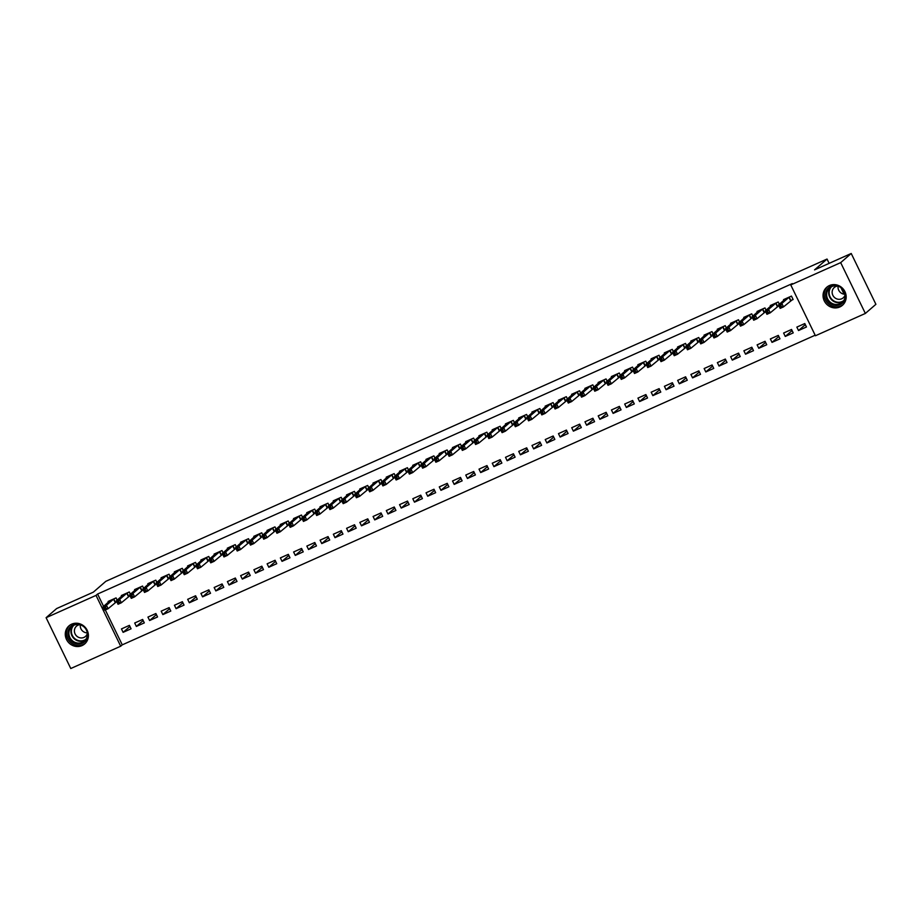 <?xml version="1.0" encoding="UTF-8"?>
<svg xmlns="http://www.w3.org/2000/svg" width="922" height="922" viewBox="0 0 922 922"><rect width="100%" height="100%" fill="white"/><g stroke="black" fill="none" stroke-linecap="round" stroke-linejoin="round"><path stroke-width="1.38" d="M71.639 624.171A11.963 11.26 49.1 0 1 86.357 628.827A11.963 11.26 49.1 0 1 84.674 643.913A11.963 11.26 49.1 0 1 82.046 645.596A11.963 11.26 49.1 0 1 67.329 640.928A11.963 11.26 49.1 0 1 69.012 625.842A11.963 11.26 49.1 0 1 71.639 624.171M829.408 285.543A11.963 11.26 49.1 0 1 844.126 290.211A11.963 11.26 49.1 0 1 842.443 305.297A11.963 11.26 49.1 0 1 839.815 306.968A11.963 11.26 49.1 0 1 825.098 302.312A11.963 11.26 49.1 0 1 826.78 287.226A11.963 11.26 49.1 0 1 829.408 285.543M105.315 609.949L122.269 644.847L815.163 335.216M122.269 644.847L120.701 646.207L70.775 668.519L46.1 617.694L96.026 595.393L120.701 646.207M46.1 617.694L56.645 608.555L93.329 592.166L105.823 581.333L827.046 259.047L814.541 269.881L851.225 253.481L875.9 304.306L865.355 313.445L815.428 335.758L790.753 284.933L840.68 262.632L865.355 313.445M844.103 294.176L840.899 287.583M829.132 263.358L827.046 259.047M144.316 622.88L142.645 619.446L134.704 622.995L136.364 626.43L144.316 622.88M130.394 594.229L129.311 591.982L121.358 595.531L121.692 596.211M130.048 595.819L128.826 596.373M170.8 611.044L169.129 607.61L161.189 611.159L162.848 614.594L170.8 611.044M156.89 582.393L155.795 580.145L147.843 583.695L148.177 584.375M156.544 583.983L155.311 584.536M197.285 599.208L195.614 595.773L187.673 599.323L189.333 602.758L197.285 599.208M183.374 570.557L182.279 568.309L174.327 571.859L174.661 572.539M183.029 572.147L181.807 572.7M223.769 587.372L222.098 583.937L214.158 587.487L215.829 590.921L223.769 587.372M209.859 558.72L208.764 556.473L200.823 560.023L201.146 560.703M209.513 560.311L208.291 560.864M250.254 575.535L248.583 572.101L240.642 575.651L242.313 579.085L250.254 575.535M236.343 546.884L235.248 544.637L227.308 548.187L227.642 548.867M235.997 548.475L234.776 549.028M276.738 563.699L275.079 560.265L267.126 563.815L268.798 567.249L276.738 563.699M262.828 535.048L261.733 532.801L253.792 536.35L254.126 537.03M262.482 536.639L261.26 537.192M303.223 551.863L301.563 548.429L293.611 551.978L295.282 555.413L303.223 551.863M289.312 523.212L288.217 520.965L280.276 524.514L280.611 525.194M288.966 524.814L287.745 525.356M329.719 540.027L328.048 536.592L320.095 540.142L321.766 543.577L329.719 540.027M315.797 511.376L314.713 509.128L306.761 512.678L307.095 513.358M315.451 512.978L314.229 513.519M356.203 528.191L354.532 524.756L346.591 528.306L348.251 531.74L356.203 528.191M342.293 499.54L341.198 497.292L333.245 500.842L333.58 501.522M341.935 501.142L340.714 501.683M382.688 516.355L381.017 512.92L373.076 516.47L374.735 519.904L382.688 516.355M368.777 487.703L367.682 485.456L359.73 489.006L360.064 489.686M368.431 489.305L367.21 489.847M409.172 504.518L407.501 501.084L399.56 504.634L401.231 508.068L409.172 504.518M395.261 475.867L394.167 473.62L386.226 477.17L386.548 477.861M394.916 477.469L393.694 478.011M435.657 492.682L433.985 489.248L426.045 492.797L427.716 496.232L435.657 492.682M421.746 464.031L420.651 461.784L412.71 465.333L413.044 466.025M421.4 465.633L420.178 466.175M462.141 480.846L460.481 477.412L452.529 480.973L454.2 484.396L462.141 480.846M448.23 452.195L447.135 449.948L439.195 453.497L439.529 454.189M447.885 453.797L446.663 454.339M488.625 469.01L486.966 465.575L479.014 469.137L480.685 472.56L488.625 469.01M474.715 440.359L473.62 438.111L465.679 441.661L466.013 442.353M474.369 441.961L473.147 442.502M515.11 457.174L513.45 453.751L505.498 457.3L507.169 460.735L515.11 457.174M501.199 428.523L500.116 426.275L492.164 429.825L492.498 430.516M500.853 430.125L499.632 430.666M541.606 445.338L539.935 441.915L531.994 445.464L533.654 448.899L541.606 445.338M527.684 416.686L526.6 414.439L518.648 417.989L518.982 418.68M527.338 418.288L526.116 418.83M568.09 433.513L566.419 430.078L558.478 433.628L560.138 437.063L568.09 433.513M554.18 404.862L553.085 402.603L545.133 406.153L545.467 406.844M553.834 406.452L552.601 406.994M594.575 421.677L592.904 418.242L584.963 421.792L586.623 425.226L594.575 421.677M580.664 393.026L579.569 390.767L571.617 394.316L571.951 395.008M580.318 394.616L579.097 395.158M621.059 409.841L619.388 406.406L611.447 409.956L613.118 413.39L621.059 409.841M607.149 381.189L606.054 378.93L598.113 382.48L598.436 383.172M606.803 382.78L605.581 383.322M647.544 398.004L645.884 394.57L637.932 398.12L639.603 401.554L647.544 398.004M633.633 369.353L632.538 367.094L624.597 370.644L624.932 371.336M633.287 370.944L632.066 371.485M674.028 386.168L672.369 382.734L664.416 386.283L666.087 389.718L674.028 386.168M660.117 357.517L659.023 355.258L651.082 358.819L651.416 359.499M659.772 359.107L658.55 359.649M700.513 374.332L698.853 370.898L690.901 374.447L692.572 377.882L700.513 374.332M686.602 345.681L685.507 343.422L677.566 346.983L677.901 347.663M686.256 347.271L685.034 347.813M727.009 362.496L725.337 359.061L717.385 362.611L719.056 366.046L727.009 362.496M713.086 333.845L712.003 331.597L704.051 335.147L704.385 335.827M712.741 335.435L711.519 335.988M753.493 350.66L751.822 347.225L743.881 350.775L745.541 354.209L753.493 350.66M739.582 322.008L738.487 319.761L730.535 323.311L730.869 323.991M739.225 323.599L738.003 324.152M779.977 338.823L778.306 335.389L770.366 338.939L772.025 342.373L779.977 338.823M766.067 310.172L764.972 307.925L757.02 311.475L757.354 312.155M765.721 311.763L764.499 312.316M806.462 326.987L804.791 323.553L796.85 327.103L798.521 330.537L806.462 326.987M790.984 300.48L793.127 299.523L791.456 296.089L783.516 299.638L783.838 300.318M790.753 284.933L792.321 283.584L97.594 594.033L103.575 606.353M779.309 304.248L778.214 302.001L770.273 305.551L770.596 306.242M778.963 305.85L777.742 306.392M793.22 332.9L791.549 329.465L783.608 333.026L785.267 336.449L793.22 332.9M752.825 316.085L751.73 313.837L743.777 317.387L744.112 318.078M752.479 317.687L751.246 318.228M766.735 344.736L765.064 341.301L757.123 344.863L758.783 348.286L766.735 344.736M726.329 327.921L725.245 325.673L717.293 329.223L717.627 329.915M725.983 329.523L724.761 330.064M740.251 356.572L738.58 353.138L730.639 356.687L732.298 360.122L740.251 356.572M699.844 339.757L698.761 337.51L690.808 341.059L691.143 341.739M699.498 341.359L698.277 341.901M713.755 368.408L712.095 364.974L704.143 368.523L705.814 371.958L713.755 368.408M673.36 351.593L672.265 349.346L664.324 352.896L664.658 353.575M673.014 353.195L671.792 353.737M687.27 380.244L685.611 376.81L677.658 380.36L679.33 383.794L687.27 380.244M646.875 363.429L645.78 361.182L637.84 364.732L638.174 365.412M646.529 365.031L645.308 365.573M660.786 392.081L659.126 388.646L651.174 392.196L652.845 395.63L660.786 392.081M620.391 375.266L619.296 373.018L611.355 376.568L611.689 377.248M620.045 376.868L618.823 377.409M634.301 403.917L632.63 400.482L624.69 404.032L626.361 407.466L634.301 403.917M593.906 387.102L592.811 384.854L584.871 388.404L585.193 389.084M593.561 388.692L592.339 389.245M607.817 415.753L606.146 412.318L598.205 415.868L599.876 419.303L607.817 415.753M567.422 398.938L566.327 396.691L558.375 400.24L558.709 400.92M567.076 400.528L565.854 401.082M581.333 427.589L579.661 424.155L571.721 427.704L573.38 431.139L581.333 427.589M540.937 410.774L539.843 408.527L531.89 412.076L532.225 412.756M540.58 412.365L539.358 412.918M554.848 439.425L553.177 435.991L545.236 439.54L546.896 442.975L554.848 439.425M514.441 422.61L513.358 420.363L505.406 423.913L505.74 424.593M514.096 424.201L512.874 424.754M528.364 451.261L526.692 447.827L518.74 451.377L520.411 454.811L528.364 451.261M487.957 434.446L486.862 432.199L478.921 435.749L479.256 436.429M487.611 436.037L486.39 436.59M501.868 463.098L500.208 459.663L492.256 463.213L493.927 466.647L501.868 463.098M461.473 446.283L460.378 444.035L452.437 447.585L452.771 448.265M461.127 447.873L459.905 448.426M475.383 474.934L473.724 471.499L465.771 475.049L467.442 478.483L475.383 474.934M434.988 458.119L433.893 455.871L425.952 459.421L426.287 460.101M434.642 459.709L433.421 460.262M448.899 486.77L447.228 483.335L439.287 486.885L440.958 490.32L448.899 486.77M408.504 469.955L407.409 467.708L399.468 471.257L399.791 471.937M408.158 471.545L406.936 472.099M422.414 498.606L420.743 495.172L412.802 498.721L414.474 502.156L422.414 498.606M382.019 481.791L380.924 479.532L372.972 483.093L373.306 483.773M381.673 483.382L380.452 483.935M395.93 510.442L394.259 507.008L386.318 510.558L387.978 513.992L395.93 510.442M355.535 493.627L354.44 491.368L346.488 494.93L346.822 495.61M355.189 495.218L353.956 495.759M369.445 522.278L367.774 518.844L359.834 522.394L361.493 525.828L369.445 522.278M329.039 505.463L327.955 503.205L320.003 506.766L320.337 507.446M328.693 507.054L327.471 507.596M342.961 534.115L341.29 530.68L333.349 534.23L335.009 537.664L342.961 534.115M302.554 517.3L301.471 515.041L293.519 518.59L293.853 519.282M302.209 518.89L300.987 519.432M316.465 545.951L314.805 542.516L306.853 546.066L308.524 549.5L316.465 545.951M276.07 529.136L274.975 526.877L267.034 530.427L267.368 531.118M275.724 530.726L274.502 531.268M289.981 557.787L288.321 554.353L280.369 557.902L282.04 561.337L289.981 557.787M249.585 540.972L248.491 538.713L240.55 542.263L240.884 542.954M249.24 542.562L248.018 543.104M263.496 569.623L261.836 566.189L253.884 569.738L255.555 573.173L263.496 569.623M223.101 552.797L222.006 550.549L214.065 554.099L214.4 554.79M222.755 554.399L221.534 554.94M237.012 581.459L235.34 578.025L227.4 581.575L229.071 585.009L237.012 581.459M196.617 564.633L195.522 562.385L187.581 565.935L187.904 566.627M196.271 566.235L195.049 566.776M210.527 593.284L208.856 589.861L200.915 593.411L202.586 596.845L210.527 593.284M170.132 576.469L169.037 574.222L161.085 577.771L161.419 578.463M169.786 578.071L168.565 578.613M184.043 605.12L182.372 601.697L174.431 605.247L176.09 608.681L184.043 605.12M143.648 588.305L142.553 586.058L134.6 589.607L134.935 590.299M143.29 589.907L142.069 590.449M157.558 616.956L155.887 613.522L147.946 617.083L149.606 620.506L157.558 616.956M117.152 600.141L116.068 597.894L108.116 601.444L108.45 602.135M116.806 601.743L115.584 602.285M131.074 628.792L129.403 625.358L121.45 628.919L123.122 632.342L131.074 628.792M851.225 253.481L840.68 262.632M97.594 594.033L96.026 595.393M805.321 324.636L798.521 330.537M792.079 330.56L785.267 336.449M778.836 336.472L772.025 342.373M765.594 342.396L758.783 348.286M752.352 348.309L745.541 354.209M739.11 354.232L732.298 360.122M725.868 360.145L719.056 366.046M712.625 366.069L705.814 371.958M699.383 371.981L692.572 377.882M686.129 377.893L679.33 383.794M672.887 383.817L666.087 389.718M659.645 389.729L652.845 395.63M646.403 395.653L639.603 401.554M633.16 401.566L626.361 407.466M619.918 407.489L613.118 413.39M606.676 413.402L599.876 419.303M593.434 419.326L586.623 425.226M580.192 425.238L573.38 431.139M566.949 431.162L560.138 437.063M553.707 437.074L546.896 442.975M540.465 442.998L533.654 448.899M527.223 448.91L520.411 454.811M513.98 454.834L507.169 460.735M500.727 460.746L493.927 466.647M487.484 466.67L480.685 472.56M474.242 472.583L467.442 478.483M461 478.506L454.2 484.396M447.758 484.419L440.958 490.32M434.516 490.343L427.716 496.232M421.273 496.255L414.474 502.156M408.031 502.179L401.231 508.068M394.789 508.091L387.978 513.992M381.547 514.015L374.735 519.904M368.304 519.927L361.493 525.828M355.062 525.84L348.251 531.74M341.82 531.764L335.009 537.664M328.578 537.676L321.766 543.577M315.336 543.6L308.524 549.5M302.082 549.512L295.282 555.413M288.84 555.436L282.04 561.337M275.597 561.348L268.798 567.249M262.355 567.272L255.555 573.173M249.113 573.184L242.313 579.085M235.871 579.108L229.071 585.009M222.628 585.021L215.829 590.921M209.386 590.944L202.586 596.845M196.144 596.857L189.333 602.758M182.902 602.781L176.09 608.681M169.66 608.693L162.848 614.594M156.417 614.617L149.606 620.506M143.175 620.529L136.364 626.43M129.933 626.453L123.122 632.342M792.978 299.224L783.493 306.888L780.185 308.374L778.514 304.94L785.682 298.705M779.505 305.966L778.514 304.94L781.833 303.453L783.493 306.888L781.499 306.749L780.83 305.366L779.505 305.966L780.173 307.337L781.499 306.749M789.313 297.045L781.833 303.453L780.83 305.366M780.185 308.374L780.173 307.337M778.883 305.678L770.25 312.812L766.943 314.287L765.272 310.852L772.44 304.617M766.263 311.878L765.272 310.852L768.579 309.377L770.25 312.812L768.245 312.662L767.588 311.29L766.263 311.878L766.931 313.25L768.245 312.662M776.07 302.958L768.579 309.377L767.588 311.29M766.943 314.287L766.931 313.25M765.64 311.601L757.008 318.724L753.7 320.211L752.029 316.776L759.163 310.518M753.02 317.802L752.029 316.776L755.337 315.289L757.008 318.724L755.003 318.586L754.346 317.203L753.02 317.802L753.689 319.173L755.003 318.586M762.828 308.882L755.337 315.289L754.346 317.203M753.7 320.211L753.689 319.173M825.709 294.141A10.349 9.739 49.1 0 1 836.277 285.29A10.349 9.739 49.1 0 1 845.693 296.492A10.349 9.739 49.1 0 1 835.136 305.343A10.349 9.739 49.1 0 1 825.709 294.141M845.151 296.227A9.589 9.024 -130.9 0 0 829.627 287.906A9.589 9.024 -130.9 0 0 831.932 303.338A9.589 9.024 -130.9 0 0 845.151 296.227M845.048 294.245A6.823 6.419 49.1 0 1 838.086 286.212M837.568 286.062A6.823 6.419 -130.9 0 0 835.931 298.509A6.823 6.419 -130.9 0 0 845.117 294.786M827.795 286.442A11.882 11.191 -130.9 0 0 824.233 293.957A11.882 11.191 -130.9 0 0 830.71 305.436A11.882 11.191 -130.9 0 0 843.365 304.398M67.951 632.757A10.349 9.739 49.1 0 1 78.508 623.906A10.349 9.739 49.1 0 1 87.936 635.108A10.349 9.739 49.1 0 1 77.367 643.959A10.349 9.739 49.1 0 1 67.951 632.757M87.383 634.855A9.589 9.024 -130.9 0 0 71.858 626.522A9.589 9.024 -130.9 0 0 74.175 641.954A9.589 9.024 -130.9 0 0 87.383 634.855M87.29 632.861A6.823 6.419 49.1 0 1 80.329 624.828M79.799 624.69A6.823 6.419 -130.9 0 0 78.163 637.125A6.823 6.419 -130.9 0 0 87.359 633.402M70.037 625.058A11.882 11.191 -130.9 0 0 66.465 632.584A11.882 11.191 -130.9 0 0 72.953 644.052A11.882 11.191 -130.9 0 0 85.596 643.014M752.398 317.514L743.766 324.648L740.458 326.123L738.787 322.688L745.921 316.43M739.778 323.714L738.787 322.688L742.095 321.213L743.766 324.648L741.761 324.498L741.092 323.126L739.778 323.714L740.435 325.086L741.761 324.498M749.586 314.794L742.095 321.213L741.092 323.126M740.458 326.123L740.435 325.086M732.702 322.366L725.545 328.612L728.853 327.126L730.524 330.56L727.216 332.047L725.545 328.612L727.193 331.01L728.518 330.41L727.85 329.039L726.536 329.638M736.344 320.718L728.853 327.126L727.85 329.039M739.144 323.438L730.524 330.56L728.518 330.41M727.216 332.047L727.193 331.01M719.46 328.278L712.303 334.525L715.61 333.049L717.281 336.484L713.974 337.959L712.303 334.525L713.951 336.922L715.276 336.334L714.608 334.963L713.282 335.55M723.102 326.63L715.61 333.049L714.608 334.963M725.902 329.35L717.281 336.484L715.276 336.334M713.974 337.959L713.951 336.922M712.66 335.274L704.039 342.396L700.732 343.871L699.06 340.449L706.194 334.179M700.04 341.474L699.06 340.449L702.368 338.962L704.039 342.396L702.034 342.246L701.365 340.875L700.04 341.474L700.708 342.846L702.034 342.246M709.859 332.554L702.368 338.962L701.365 340.875M700.732 343.871L700.708 342.846M699.418 341.186L690.797 348.32L687.478 349.795L685.818 346.361L692.952 340.103M686.798 347.387L685.818 346.361L689.126 344.886L690.797 348.32L688.792 348.17L688.123 346.799L686.798 347.387L687.466 348.758L688.792 348.17M696.617 338.466L689.126 344.886L688.123 346.799M687.478 349.795L687.466 348.758M686.175 347.11L677.555 354.232L674.236 355.708L672.576 352.285L679.71 346.015M673.556 353.31L672.576 352.285L675.884 350.798L677.555 354.232L675.549 354.083L674.881 352.711L673.556 353.31L674.224 354.682L675.549 354.083M683.363 344.39L675.884 350.798L674.881 352.711M674.236 355.708L674.224 354.682M672.933 353.022L664.313 360.156L660.993 361.631L659.334 358.197L666.468 351.939M660.313 359.223L659.334 358.197L662.641 356.722L664.313 360.156L662.307 360.006L661.639 358.635L660.313 359.223L660.982 360.594L662.307 360.006M670.121 350.302L662.641 356.722L661.639 358.635M660.993 361.631L660.982 360.594M659.691 358.946L651.07 366.069L647.751 367.544L646.092 364.109L653.249 357.886M647.071 365.147L646.092 364.109L649.399 362.634L651.07 366.069L649.065 365.919L648.397 364.547L647.071 365.147L647.74 366.518L649.065 365.919M656.879 356.226L649.399 362.634L648.397 364.547M647.751 367.544L647.74 366.518M640.006 363.787L632.849 370.033L636.157 368.558L637.817 371.992L634.509 373.468L632.849 370.033L634.497 372.43L635.823 371.843L635.154 370.471L633.829 371.059M643.637 362.139L636.157 368.558L635.154 370.471M646.449 364.858L637.817 371.992L635.823 371.843M634.509 373.468L634.497 372.43M633.207 370.782L624.574 377.905L621.267 379.38L619.596 375.946L626.741 369.687M620.587 376.983L619.596 375.946L622.915 374.47L624.574 377.905L622.581 377.755L621.912 376.383L620.587 376.983L621.255 378.354L622.581 377.755M630.394 368.051L622.915 374.47L621.912 376.383M621.267 379.38L621.255 378.354M619.964 376.695L611.332 383.817L608.024 385.304L606.353 381.869L613.499 375.611M607.344 382.895L606.353 381.869L609.673 380.394L611.332 383.817L609.338 383.679L608.67 382.307L607.344 382.895L608.013 384.267L609.338 383.679M617.152 373.975L609.673 380.394L608.67 382.307M608.024 385.304L608.013 384.267M600.268 381.547L593.111 387.782L596.43 386.306L598.09 389.741L594.782 391.216L593.111 387.782L594.771 390.19L596.096 389.591L595.428 388.22L594.102 388.807M603.91 379.887L596.43 386.306L595.428 388.22M606.722 382.618L598.09 389.741L596.096 389.591M594.782 391.216L594.771 390.19M587.026 387.459L579.869 393.706L583.188 392.23L584.848 395.653L581.54 397.14L579.869 393.706L581.528 396.103L582.854 395.515L582.185 394.143L580.86 394.731M590.668 385.811L583.188 392.23L582.185 394.143M593.48 388.531L584.848 395.653L582.854 395.515M581.54 397.14L581.528 396.103M580.238 394.443L571.605 401.577L568.298 403.052L566.627 399.618L573.761 393.36M567.618 400.644L566.627 399.618L569.934 398.143L571.605 401.577L569.6 401.427L568.943 400.056L567.618 400.644L568.286 402.027L569.6 401.427M577.426 391.723L569.934 398.143L568.943 400.056M568.298 403.052L568.286 402.027M566.995 400.367L558.363 407.489L555.056 408.976L553.384 405.542L560.553 399.307M554.376 406.567L553.384 405.542L556.692 404.055L558.363 407.489L556.358 407.351L555.701 405.98L554.376 406.567L555.044 407.939L556.358 407.351M564.183 397.647L556.692 404.055L555.701 405.98M555.056 408.976L555.044 407.939M553.742 406.279L545.121 413.413L541.813 414.888L540.142 411.454L547.276 405.196M541.133 412.48L540.142 411.454L543.45 409.979L545.121 413.413L543.116 413.263L542.447 411.892L541.133 412.48L541.79 413.863L543.116 413.263M550.941 403.559L543.45 409.979L542.447 411.892M541.813 414.888L541.79 413.863M540.499 412.203L531.879 419.326L528.571 420.812L526.9 417.378L534.034 411.12M527.891 418.404L526.9 417.378L530.208 415.891L531.879 419.326L529.873 419.187L529.205 417.816L527.891 418.404L528.548 419.775L529.873 419.187M537.699 409.483L530.208 415.891L529.205 417.816M528.571 420.812L528.548 419.775M527.257 418.115L518.637 425.249L515.329 426.725L513.658 423.29L520.826 417.067M514.637 424.316L513.658 423.29L516.965 421.815L518.637 425.249L516.631 425.1L515.963 423.728L514.637 424.316L515.306 425.699L516.631 425.1M524.457 415.396L516.965 421.815L515.963 423.728M515.329 426.725L515.306 425.699M507.573 422.968L500.416 429.214L503.723 427.727L505.394 431.162L502.087 432.649L500.416 429.214L502.064 431.611L503.389 431.023L502.721 429.64L501.395 430.24M511.214 421.319L503.723 427.727L502.721 429.64M514.015 424.039L505.394 431.162L503.389 431.023M502.087 432.649L502.064 431.611M500.773 429.952L492.152 437.086L488.833 438.561L487.173 435.126L494.307 428.868M488.153 436.152L487.173 435.126L490.481 433.651L492.152 437.086L490.147 436.936L489.478 435.564L488.153 436.152L488.821 437.524L490.147 436.936M497.972 427.232L490.481 433.651L489.478 435.564M488.833 438.561L488.821 437.524M487.531 435.876L478.91 442.998L475.591 444.485L473.931 441.05L481.065 434.792M474.911 442.076L473.931 441.05L477.239 439.563L478.91 442.998L476.905 442.86L476.236 441.477L474.911 442.076L475.579 443.447L476.905 442.86M484.718 433.156L477.239 439.563L476.236 441.477M475.591 444.485L475.579 443.447M474.288 441.788L465.668 448.922L462.348 450.397L460.689 446.963L467.823 440.704M461.668 447.988L460.689 446.963L463.997 445.487L465.668 448.922L463.662 448.772L462.994 447.401L461.668 447.988L462.337 449.36L463.662 448.772M471.476 439.068L463.997 445.487L462.994 447.401M462.348 450.397L462.337 449.36M454.604 446.64L447.447 452.886L450.754 451.4L452.425 454.834L449.106 456.321L447.447 452.886L449.095 455.284L450.42 454.696L449.752 453.313L448.426 453.912M458.234 444.992L450.754 451.4L449.752 453.313M461.046 447.712L452.425 454.834L450.42 454.696M449.106 456.321L449.095 455.284M447.804 453.624L439.172 460.758L435.864 462.233L434.204 458.799L441.361 452.564M435.184 459.824L434.204 458.799L437.512 457.324L439.172 460.758L437.178 460.608L436.509 459.237L435.184 459.824L435.852 461.196L437.178 460.608M444.992 450.904L437.512 457.324L436.509 459.237M435.864 462.233L435.852 461.196M428.119 458.476L420.951 464.723L424.27 463.236L425.929 466.67L422.622 468.157L420.951 464.723L422.61 467.12L423.936 466.532L423.267 465.149L421.942 465.748M431.75 456.828L424.27 463.236L423.267 465.149M434.562 459.548L425.929 466.67L423.936 466.532M422.622 468.157L422.61 467.12M421.319 465.46L412.687 472.594L409.38 474.069L407.708 470.635L414.854 464.377M408.7 471.661L407.708 470.635L411.028 469.16L412.687 472.594L410.693 472.444L410.025 471.073L408.7 471.661L409.368 473.032L410.693 472.444M418.507 462.74L411.028 469.16L410.025 471.073M409.38 474.069L409.368 473.032M408.077 471.384L399.445 478.506L396.137 479.993L394.466 476.559L401.612 470.301M395.457 477.584L394.466 476.559L397.785 475.072L399.445 478.506L397.451 478.357L396.783 476.985L395.457 477.584L396.126 478.956L397.451 478.357M405.265 468.664L397.785 475.072L396.783 476.985M396.137 479.993L396.126 478.956M388.381 476.225L381.224 482.471L384.543 480.996L386.203 484.43L382.895 485.906L381.224 482.471L382.884 484.868L384.209 484.281L383.54 482.909L382.215 483.497M392.023 474.576L384.543 480.996L383.54 482.909M394.835 477.296L386.203 484.43L384.209 484.281M382.895 485.906L382.884 484.868M375.139 482.148L367.982 488.395L371.289 486.908L372.961 490.343L369.653 491.818L367.982 488.395L369.641 490.792L370.955 490.193L370.298 488.821L368.973 489.421M378.781 480.5L371.289 486.908L370.298 488.821M381.593 483.22L372.961 490.343L370.955 490.193M369.653 491.818L369.641 490.792M368.351 489.133L359.718 496.267L356.411 497.742L354.74 494.307L361.873 488.049M355.731 495.333L354.74 494.307L358.047 492.832L359.718 496.267L357.713 496.117L357.056 494.745L355.731 495.333L356.399 496.704L357.713 496.117M365.538 486.413L358.047 492.832L357.056 494.745M356.411 497.742L356.399 496.704M355.097 495.056L346.476 502.179L343.168 503.654L341.497 500.231L348.666 493.996M342.488 501.257L341.497 500.231L344.805 498.744L346.476 502.179L344.471 502.029L343.802 500.658L342.488 501.257L343.145 502.628L344.471 502.029M352.296 492.336L344.805 498.744L343.802 500.658M343.168 503.654L343.145 502.628M341.855 500.969L333.234 508.103L329.926 509.578L328.255 506.143L335.389 499.885M329.246 507.169L328.255 506.143L331.563 504.668L333.234 508.103L331.228 507.953L330.56 506.581L329.246 507.169L329.903 508.541L331.228 507.953M339.054 498.249L331.563 504.668L330.56 506.581M329.926 509.578L329.903 508.541M328.612 506.893L319.992 514.015L316.684 515.49L315.013 512.056L322.147 505.798M315.992 513.093L315.013 512.056L318.32 510.581L319.992 514.015L317.986 513.865L317.318 512.494L315.992 513.093L316.661 514.464L317.986 513.865M325.812 504.173L318.32 510.581L317.318 512.494M316.684 515.49L316.661 514.464M315.37 512.805L306.749 519.939L303.442 521.414L301.771 517.98L308.928 511.745M302.75 519.005L301.771 517.98L305.078 516.504L306.749 519.939L304.744 519.789L304.076 518.418L302.75 519.005L303.419 520.377L304.744 519.789M312.57 510.085L305.078 516.504L304.076 518.418M303.442 521.414L303.419 520.377M295.685 517.657L288.528 523.892L291.836 522.417L293.507 525.851L290.188 527.326L288.528 523.892L290.176 526.301L291.502 525.701L290.833 524.33L289.508 524.929M299.327 515.997L291.836 522.417L290.833 524.33M302.128 518.729L293.507 525.851L291.502 525.701M290.188 527.326L290.176 526.301M282.443 523.569L275.286 529.816L278.594 528.341L280.265 531.764L276.946 533.25L275.286 529.816L276.934 532.213L278.26 531.625L277.591 530.254L276.266 530.842M286.074 521.921L278.594 528.341L277.591 530.254M288.886 524.641L280.265 531.764L278.26 531.625M276.946 533.25L276.934 532.213M275.643 530.565L267.023 537.687L263.704 539.163L262.044 535.728L269.178 529.47M263.024 536.754L262.044 535.728L265.352 534.253L267.023 537.687L265.017 537.538L264.349 536.166L263.024 536.754L263.692 538.137L265.017 537.538M272.831 527.833L265.352 534.253L264.349 536.166M263.704 539.163L263.692 538.137M262.401 536.477L253.781 543.6L250.461 545.086L248.802 541.652L255.936 535.394M249.781 542.678L248.802 541.652L252.109 540.177L253.781 543.6L251.775 543.461L251.107 542.09L249.781 542.678L250.45 544.049L251.775 543.461M259.589 533.757L252.109 540.177L251.107 542.09M250.461 545.086L250.45 544.049M242.716 541.329L235.559 547.564L238.867 546.089L240.527 549.524L237.219 550.999L235.559 547.564L237.208 549.973L238.533 549.374L237.864 548.002L236.539 548.59M246.347 539.67L238.867 546.089L237.864 548.002M249.159 542.39L240.527 549.524L238.533 549.374M237.219 550.999L237.208 549.973M235.917 548.313L227.285 555.436L223.977 556.923L222.306 553.488L229.451 547.23M223.297 554.514L222.306 553.488L225.625 552.001L227.285 555.436L225.291 555.298L224.622 553.926L223.297 554.514L223.965 555.885L225.291 555.298M233.105 545.594L225.625 552.001L224.622 553.926M223.977 556.923L223.965 555.885M222.675 554.226L214.042 561.36L210.735 562.835L209.064 559.4L216.232 553.177M210.055 560.426L209.064 559.4L212.383 557.925L214.042 561.36L212.048 561.21L211.38 559.838L210.055 560.426L210.723 561.809L212.048 561.21M219.862 551.506L212.383 557.925L211.38 559.838M210.735 562.835L210.723 561.809M209.432 560.15L200.8 567.272L197.492 568.759L195.821 565.324L202.99 559.078M196.812 566.35L195.821 565.324L199.14 563.838L200.8 567.272L198.806 567.134L198.138 565.762L196.812 566.35L197.481 567.722L198.806 567.134M206.62 557.43L199.14 563.838L198.138 565.762M197.492 568.759L197.481 567.722M196.19 566.062L187.558 573.196L184.25 574.671L182.579 571.237L189.725 564.979M183.57 572.262L182.579 571.237L185.898 569.761L187.558 573.196L185.564 573.046L184.896 571.675L183.57 572.262L184.239 573.645L185.564 573.046M193.378 563.342L185.898 569.761L184.896 571.675M184.25 574.671L184.239 573.645M182.948 571.986L174.316 579.108L171.008 580.595L169.337 577.16L176.471 570.902M170.328 578.186L169.337 577.16L172.645 575.674L174.316 579.108L172.31 578.97L171.653 577.587L170.328 578.186L170.996 579.558L172.31 578.97M180.136 569.266L172.645 575.674L171.653 577.587M171.008 580.595L170.996 579.558M163.252 576.826L156.095 583.073L159.402 581.598L161.073 585.032L157.766 586.507L156.095 583.073L157.754 585.47L159.068 584.882L158.411 583.511L157.086 584.099M166.894 575.178L159.402 581.598L158.411 583.511M169.706 577.898L161.073 585.032L159.068 584.882M157.766 586.507L157.754 585.47M150.009 582.75L142.852 588.997L146.16 587.51L147.831 590.944L144.524 592.431L142.852 588.997L144.5 591.394L145.826 590.806L145.157 589.423L143.844 590.022M153.651 581.102L146.16 587.51L145.157 589.423M156.452 583.822L147.831 590.944L145.826 590.806M144.524 592.431L144.5 591.394M143.21 589.734L134.589 596.868L131.281 598.343L129.61 594.909L136.779 588.674M130.601 595.935L129.61 594.909L132.918 593.434L134.589 596.868L132.584 596.718L131.915 595.347L130.601 595.935L131.258 597.306L132.584 596.718M140.409 587.014L132.918 593.434L131.915 595.347M131.281 598.343L131.258 597.306M129.967 595.658L121.347 602.781L118.039 604.267L116.368 600.833L123.502 594.575M117.348 601.859L116.368 600.833L119.676 599.346L121.347 602.781L119.341 602.642L118.673 601.259L117.348 601.859L118.016 603.23L119.341 602.642M127.167 592.938L119.676 599.346L118.673 601.259M118.039 604.267L118.016 603.23M116.725 601.57L108.105 608.704L104.797 610.18L103.126 606.745L110.26 600.487M104.105 607.771L103.126 606.745L106.433 605.27L108.105 608.704L106.099 608.555L105.431 607.183L104.105 607.771L104.774 609.142L106.099 608.555M113.925 598.851L106.433 605.27L105.431 607.183M104.797 610.18L104.774 609.142M789.174 297.126L790.846 300.56M788.932 297.299L790.603 300.733M775.932 303.05L777.603 306.473M775.69 303.211L777.361 306.646M762.69 308.962L764.361 312.397M762.448 309.135L764.119 312.57M843.123 301.425A9.589 9.024 49.1 0 1 830.71 287.099M831.632 286.604A9.266 8.724 -130.9 0 0 843.745 300.584M85.354 640.041A9.589 9.024 49.1 0 1 72.942 625.715M73.864 625.22A9.266 8.724 -130.9 0 0 85.977 639.2M749.448 314.886L751.119 318.309M749.206 315.047L750.877 318.482M736.205 320.798L737.877 324.233M735.963 320.971L737.635 324.406M722.963 326.711L724.634 330.145M722.721 326.884L724.392 330.318M709.721 332.635L711.392 336.069M709.479 332.807L711.15 336.242M696.479 338.547L698.138 341.981M696.237 338.72L697.896 342.154M683.237 344.471L684.896 347.905M682.995 344.644L684.654 348.078M669.994 350.383L671.654 353.818M669.752 350.556L671.412 353.99M656.752 356.307L658.412 359.741M656.51 356.48L658.17 359.903M643.51 362.219L645.169 365.654M643.268 362.392L644.927 365.827M630.256 368.143L631.927 371.578M630.014 368.316L631.685 371.739M617.014 374.055L618.685 377.49M616.772 374.228L618.443 377.663M603.772 379.979L605.443 383.414M603.53 380.141L605.201 383.575M590.529 385.892L592.201 389.326M590.287 386.064L591.959 389.499M577.287 391.815L578.958 395.25M577.045 391.977L578.716 395.411M564.045 397.728L565.716 401.162M563.803 397.901L565.474 401.335M550.803 403.652L552.474 407.086M550.561 403.813L552.232 407.247M537.561 409.564L539.232 412.998M537.319 409.737L538.99 413.171M524.318 415.488L525.989 418.922M524.076 415.649L525.747 419.084M511.076 421.4L512.747 424.835M510.834 421.573L512.505 425.007M497.834 427.324L499.493 430.758M497.592 427.485L499.251 430.92M484.592 433.236L486.251 436.671M484.35 433.409L486.009 436.844M471.349 439.16L473.009 442.595M471.107 439.321L472.767 442.756M458.107 445.072L459.767 448.507M457.865 445.245L459.525 448.68M444.865 450.996L446.525 454.419M444.623 451.158L446.283 454.592M431.611 456.909L433.282 460.343M431.369 457.082L433.04 460.516M418.369 462.832L420.04 466.255M418.127 462.994L419.798 466.428M405.127 468.745L406.798 472.179M404.885 468.918L406.556 472.352M391.885 474.657L393.556 478.092M391.643 474.83L393.314 478.264M378.642 480.581L380.313 484.015M378.4 480.754L380.071 484.188M365.4 486.493L367.071 489.928M365.158 486.666L366.829 490.101M352.158 492.417L353.829 495.852M351.916 492.59L353.587 496.024M338.916 498.329L340.587 501.764M338.674 498.502L340.345 501.937M325.673 504.253L327.345 507.688M325.431 504.426L327.103 507.849M312.431 510.166L314.102 513.6M312.189 510.339L313.86 513.773M299.189 516.09L300.849 519.524M298.947 516.262L300.607 519.685M285.947 522.002L287.606 525.436M285.705 522.175L287.364 525.609M272.705 527.926L274.364 531.36M272.463 528.087L274.122 531.521M259.462 533.838L261.122 537.272M259.22 534.011L260.88 537.445M246.22 539.762L247.88 543.196M245.978 539.923L247.638 543.358M232.966 545.674L234.637 549.109M232.724 545.847L234.395 549.282M219.724 551.598L221.395 555.032M219.482 551.759L221.153 555.194M206.482 557.51L208.153 560.945M206.24 557.683L207.911 561.118M193.24 563.434L194.911 566.869M192.998 563.596L194.669 567.03M179.997 569.347L181.669 572.781M179.755 569.519L181.427 572.954M166.755 575.27L168.426 578.705M166.513 575.432L168.184 578.866M153.513 581.183L155.184 584.617M153.271 581.356L154.942 584.79M140.271 587.107L141.942 590.541M140.029 587.268L141.7 590.702M127.029 593.019L128.7 596.453M126.787 593.192L128.458 596.626M113.786 598.943L115.457 602.366M113.544 599.104L115.215 602.539"/></g></svg>
